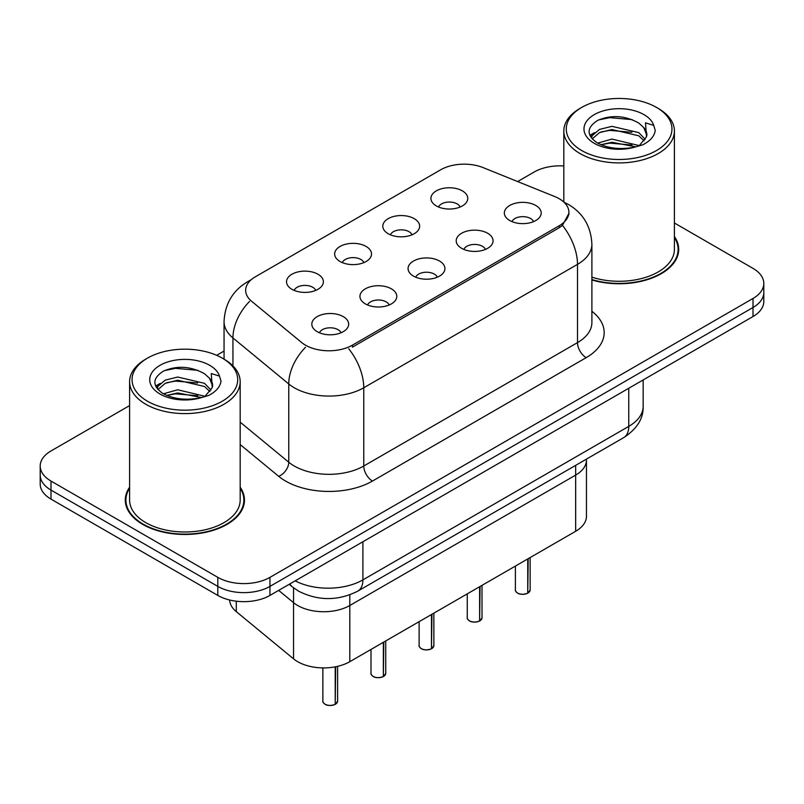 <?xml version="1.0" encoding="UTF-8"?>
<svg xmlns="http://www.w3.org/2000/svg" width="804" height="804" viewBox="0 0 804 804"><rect width="100%" height="100%" fill="white"/><g stroke="black" fill="none" stroke-linecap="round" stroke-linejoin="round"><path stroke-width="1.21" d="M533.554 221.623A11.055 6.382 0 0 0 530.59 218.517A11.055 6.382 0 0 0 519.696 216.899A11.055 6.382 0 0 0 511.977 221.623M485.425 249.411A11.055 6.382 0 0 0 482.45 246.305A11.055 6.382 0 0 0 471.556 244.687A11.055 6.382 0 0 0 463.848 249.411M437.286 277.199A11.055 6.382 0 0 0 434.321 274.094A11.055 6.382 0 0 0 423.427 272.476A11.055 6.382 0 0 0 415.718 277.199M389.156 304.987A11.055 6.382 0 0 0 386.191 301.882A11.055 6.382 0 0 0 375.297 300.264A11.055 6.382 0 0 0 367.579 304.987M341.027 332.776A11.055 6.382 0 0 0 338.052 329.67A11.055 6.382 0 0 0 327.158 328.052A11.055 6.382 0 0 0 319.449 332.776M460.139 207.03A11.055 6.382 0 0 0 457.174 203.914A11.055 6.382 0 0 0 446.28 202.296A11.055 6.382 0 0 0 438.562 207.03M412.01 234.818A11.055 6.382 0 0 0 409.035 231.703A11.055 6.382 0 0 0 398.141 230.085A11.055 6.382 0 0 0 390.432 234.818M363.87 262.606A11.055 6.382 0 0 0 360.906 259.491A11.055 6.382 0 0 0 350.011 257.873A11.055 6.382 0 0 0 342.303 262.606M315.741 290.395A11.055 6.382 0 0 0 312.776 287.279A11.055 6.382 0 0 0 301.882 285.661A11.055 6.382 0 0 0 294.163 290.395M554.74 196.558A33.175 19.155 180 0 1 559.172 198.699A33.175 19.155 180 0 1 568.89 212.246A33.175 19.155 180 0 1 559.172 225.783L352.393 345.167A33.175 19.155 180 0 1 301.761 342.615L251.662 301.309A33.175 19.155 180 0 1 245.662 290.324A33.175 19.155 180 0 1 255.381 276.777L440.713 169.775A33.175 19.155 180 0 1 483.194 167.634L554.74 196.558M509.736 220.517A18.432 10.643 180 0 1 506.078 217.512A18.432 10.643 180 0 1 512.178 204.286A18.432 10.643 180 0 1 535.796 205.472A18.432 10.643 180 0 1 539.454 217.512A18.432 10.643 180 0 1 509.736 220.517M317.198 331.68A18.432 10.643 180 0 1 313.55 328.665A18.432 10.643 180 0 1 319.65 315.439A18.432 10.643 180 0 1 343.268 316.625A18.432 10.643 180 0 1 346.926 328.665A18.432 10.643 180 0 1 317.198 331.68M365.338 303.892A18.432 10.643 180 0 1 361.679 300.877A18.432 10.643 180 0 1 367.78 287.651A18.432 10.643 180 0 1 391.397 288.837A18.432 10.643 180 0 1 395.055 300.877A18.432 10.643 180 0 1 365.338 303.892M413.467 276.094A18.432 10.643 180 0 1 409.809 273.089A18.432 10.643 180 0 1 415.919 259.863A18.432 10.643 180 0 1 439.537 261.049A18.432 10.643 180 0 1 443.195 273.089A18.432 10.643 180 0 1 413.467 276.094M461.596 248.305A18.432 10.643 180 0 1 457.948 245.3A18.432 10.643 180 0 1 464.049 232.075A18.432 10.643 180 0 1 487.666 233.26A18.432 10.643 180 0 1 491.324 245.3A18.432 10.643 180 0 1 461.596 248.305M436.321 205.924A18.432 10.643 180 0 1 432.663 202.909A18.432 10.643 180 0 1 438.763 189.684A18.432 10.643 180 0 1 462.38 190.88A18.432 10.643 180 0 1 466.039 202.909A18.432 10.643 180 0 1 436.321 205.924M291.922 289.289A18.432 10.643 180 0 1 288.264 286.284A18.432 10.643 180 0 1 294.364 273.058A18.432 10.643 180 0 1 317.982 274.244A18.432 10.643 180 0 1 321.64 286.284A18.432 10.643 180 0 1 291.922 289.289M340.052 261.501A18.432 10.643 180 0 1 336.394 258.496A18.432 10.643 180 0 1 342.504 245.27A18.432 10.643 180 0 1 366.121 246.456A18.432 10.643 180 0 1 369.78 258.496A18.432 10.643 180 0 1 340.052 261.501M388.181 233.713A18.432 10.643 180 0 1 384.533 230.698A18.432 10.643 180 0 1 390.633 217.482A18.432 10.643 180 0 1 414.251 218.668A18.432 10.643 180 0 1 417.909 230.698A18.432 10.643 180 0 1 388.181 233.713M586.458 459.114L586.458 460.049A36.863 21.286 180 0 1 575.664 475.094L349.8 605.502A36.863 21.286 180 0 1 293.54 602.658L278.656 590.387L293.54 602.658L293.54 658.838L236.286 611.633A36.863 21.286 180 0 1 229.632 600.005M575.664 465.355L575.664 531.283A36.863 21.286 180 0 0 586.458 516.228L586.458 460.049A36.863 21.286 180 0 1 575.664 475.094L349.8 605.502A36.863 21.286 180 0 1 293.54 602.658L293.54 587.824M575.664 531.283L349.8 661.682A36.863 21.286 180 0 1 293.54 658.838M129.595 487.234A59.596 34.401 0 0 0 125.293 500.068A59.596 34.401 0 0 0 142.74 524.399A59.596 34.401 0 0 0 207.683 531.856A59.596 34.401 0 0 0 244.476 500.068A59.596 34.401 0 0 0 240.175 487.234M125.906 503.163A59.596 34.401 0 0 0 125.695 504.078M568.971 213.251L562.468 225.391L559.252 227.723L352.474 347.107M129.595 405.588L50.994 450.964A36.863 21.286 0 0 0 40.2 466.008L40.2 484.068A36.863 21.286 0 0 0 50.994 499.113L217.814 595.422L217.814 586.397A36.863 21.286 0 0 0 269.943 586.397L753.006 307.5A36.863 21.286 0 0 0 763.8 292.455A36.863 21.286 0 0 1 753.006 307.5L269.943 586.397A36.863 21.286 0 0 1 217.814 586.397L50.994 490.088L217.814 586.397L217.814 577.362A36.863 21.286 0 0 0 269.943 577.362L753.006 298.475A36.863 21.286 0 0 0 763.8 283.42A36.863 21.286 0 0 0 753.006 268.375L674.405 222.999M40.2 475.033A36.863 21.286 0 0 0 50.994 490.088A36.863 21.286 0 0 1 40.2 475.033M591.895 279.973A59.596 34.401 0 0 0 678.707 249.361A59.596 34.401 0 0 0 674.405 236.527M563.825 165.936A36.863 21.286 0 0 0 534.057 172.066L517.635 181.553M224.055 351.046L216.668 355.318M40.2 466.008A36.863 21.286 0 0 0 50.994 481.053L217.814 577.362M244.064 504.078A59.596 34.401 0 0 0 243.863 503.163M678.305 253.381A59.596 34.401 0 0 0 678.094 252.466M217.814 595.422A36.863 21.286 0 0 0 269.943 595.422L753.006 316.535A36.863 21.286 0 0 0 763.8 301.48L763.8 283.42M527.746 593.151L527.695 593.262C523.314 594.669 519.957 594.628 517.605 593.131C515.676 591.453 514.932 590.417 515.394 590.015A7.377 4.261 0 0 0 517.555 593.02A7.377 4.261 0 0 0 527.746 593.151L527.746 558.941M527.695 593.262L527.585 593.241A7.125 4.11 180 0 1 517.726 593.121M527.746 592.849L528.198 558.679M479.616 620.939L479.566 621.05C475.184 622.457 471.817 622.417 469.476 620.919C467.536 619.241 466.802 618.206 467.265 617.804A7.377 4.261 0 0 0 469.425 620.809A7.377 4.261 0 0 0 479.616 620.939L479.616 586.729M479.566 621.05L479.445 621.03A7.125 4.11 180 0 1 469.596 620.909M479.616 620.638L480.068 586.468M431.477 648.727L431.426 648.838C427.055 650.245 423.688 650.205 421.336 648.707C419.407 647.039 418.673 645.994 419.125 645.592A7.377 4.261 0 0 0 421.286 648.597A7.377 4.261 0 0 0 431.477 648.727L431.477 614.517M431.426 648.838L431.316 648.828A7.125 4.11 180 0 1 421.457 648.697M431.477 648.426L431.939 614.256M383.347 676.516L383.297 676.626C378.915 678.043 375.558 677.993 373.207 676.496C371.277 674.827 370.533 673.782 370.996 673.38A7.377 4.261 0 0 0 373.156 676.385A7.377 4.261 0 0 0 383.347 676.516L383.347 642.316M383.297 676.626L383.186 676.616A7.125 4.11 180 0 1 373.327 676.486M383.347 676.214L383.799 642.044M335.218 704.304L335.167 704.415C330.786 705.832 327.419 705.781 325.077 704.294C323.138 702.616 322.404 701.57 322.866 701.168A7.377 4.261 0 0 0 325.027 704.173A7.377 4.261 0 0 0 335.218 704.304L335.218 666.858M335.167 704.415L335.047 704.404A7.125 4.11 180 0 1 325.198 704.274M335.218 704.002L335.67 666.767M591.895 279.571A58.973 34.049 0 0 0 678.094 249.361A58.973 34.049 0 0 0 674.405 237.512M591.895 277.149A55.295 31.919 0 0 0 674.405 249.361L674.405 130.982A55.295 31.919 0 0 0 658.215 108.409L656.476 107.404A52.833 30.502 0 0 0 581.754 107.404A52.833 30.502 0 0 0 581.754 150.549A52.833 30.502 0 0 0 656.476 150.549A52.833 30.502 0 0 0 656.476 107.404L658.215 108.409M581.754 107.404L580.026 108.409A55.295 31.919 0 0 0 563.825 130.982A55.295 31.919 0 0 0 580.026 153.554A55.295 31.919 0 0 0 640.275 160.478A55.295 31.919 0 0 0 674.405 130.982M646.486 136.901L646.898 134.992A27.778 16.04 0 0 0 643.753 127.585L638.788 123.052C625.03 115.454 611.311 114.58 597.633 120.439C586.548 127.545 586.287 134.941 596.859 142.63C607.603 148.459 620.316 149.946 634.969 147.092L642.768 144.81C650.275 140.961 654.436 136.157 655.26 130.399L653.722 125.414L645.511 122.841L646.476 136.901L639.703 145.082M597.673 143.112L611.924 139.082L639.049 145.554M631.884 145.022L609.744 143.122L600.95 144.72L611.924 142.258L635.964 146.871M591.453 137.956L592.287 135.554L599.482 129.424L611.924 126.339L638.758 132.61L645.21 139.333M592.216 138.871L599.482 132.61L611.924 129.524L638.758 135.796L644.145 140.841M643.753 127.585L646.878 135.373M589.855 135.273L594.568 132.64M598.859 119.856L609.744 117.645L632.155 119.625M590.458 136.469L592.427 135.293M600.91 131.987L609.744 130.389L631.884 132.288M129.595 488.219A58.973 34.049 0 0 0 125.906 500.068A58.973 34.049 0 0 0 143.182 524.148A58.973 34.049 0 0 0 207.452 531.524A58.973 34.049 0 0 0 243.863 500.068A58.973 34.049 0 0 0 240.175 488.219M147.524 358.112L145.785 359.117A55.295 31.919 0 0 0 129.595 381.689L129.595 500.068A55.295 31.919 0 0 0 145.785 522.64A55.295 31.919 0 0 0 206.045 529.565A55.295 31.919 0 0 0 240.175 500.068L240.175 381.689A55.295 31.919 0 0 0 223.974 359.117L222.246 358.112A52.833 30.502 0 0 0 147.524 358.112A52.833 30.502 0 0 0 147.524 401.246A52.833 30.502 0 0 0 222.236 401.246A52.833 30.502 0 0 0 222.246 358.112L223.974 359.117M129.595 381.689A55.295 31.919 0 0 0 145.785 404.261A55.295 31.919 0 0 0 206.045 411.176A55.295 31.919 0 0 0 240.175 381.689M212.246 387.608L212.658 385.699A27.778 16.04 0 0 0 209.522 378.292L204.548 373.759C190.789 366.162 177.071 365.287 163.393 371.146C152.308 378.252 152.056 385.649 162.619 393.327C173.373 399.156 186.076 400.643 200.729 397.789L208.537 395.518C216.035 391.669 220.195 386.865 221.02 381.096L219.482 376.121L211.271 373.538L212.236 387.608L205.462 395.789M163.443 393.809L177.694 389.779L204.809 396.251M197.643 395.729L175.503 393.829L166.709 395.427L177.694 392.965L201.724 397.578M157.212 388.664L158.056 386.252L165.242 380.131L177.694 377.036L204.517 383.317L210.98 390.03M157.986 389.578L165.242 383.317L177.694 380.222L204.517 386.503L209.904 391.548M209.522 378.292L212.638 386.081M155.624 385.98L160.328 383.347M164.619 370.554L175.503 368.353L197.925 370.322M156.217 387.176L158.197 386M166.679 382.694L175.503 381.086L197.643 382.985M349.8 594.849L349.8 661.682M559.172 225.783L559.172 227.773M352.393 345.167L352.393 347.157M236.286 601.201L236.286 611.633M591.895 311.299A61.436 35.466 180 0 1 586.186 357.659L372.463 481.053A12.291 7.095 60 0 1 363.77 466.008L577.503 342.615A49.144 28.371 0 0 0 591.895 322.545L591.895 244.295A49.144 28.371 180 0 1 577.503 264.365A43.004 24.834 -120 0 0 562.468 225.391M372.463 481.053A61.436 35.466 180 0 1 285.581 481.053A61.436 35.466 180 0 1 278.697 476.32L240.175 444.562M305.51 347.298A43.004 28.763 129.5 0 0 288.757 383.97L288.757 462.22A49.144 28.371 0 0 0 294.264 466.008A49.144 28.371 0 0 0 363.77 466.008L363.77 387.759A49.144 28.371 180 0 1 294.264 387.759A49.144 28.371 180 0 1 288.757 383.97L232.939 337.941A49.144 28.371 180 0 1 224.055 321.67L224.055 359.157M348.745 348.785A43.004 24.834 60 0 1 363.77 387.759L577.503 264.365L577.503 342.615A12.291 7.095 60 0 0 586.186 357.659M250.195 280.666A43.004 24.834 -120 0 0 247.351 281.913C232.647 290.746 224.889 303.992 224.055 321.67M249.521 301.45A43.004 28.763 129.5 0 0 232.939 337.941L232.939 365.9M269.943 577.362L269.943 595.422M753.006 298.475L753.006 316.535M50.994 481.053L50.994 499.113M240.175 422.16L288.757 462.22A12.291 8.221 -50.5 0 1 278.697 476.32M295.179 580.85A49.144 28.371 0 0 0 362.905 579.875L628.758 426.381A49.144 28.371 0 0 0 643.16 406.321C643.522 418.512 637.019 428.954 623.673 437.637L357.81 591.121A24.572 14.191 60 0 0 362.905 579.875L362.905 541.755M628.758 388.262L628.758 426.381A24.572 14.191 60 0 1 623.673 437.637M289.852 583.925A24.572 16.432 129.5 0 0 292.385 586.91L289.219 584.297M528.198 592.89A7.377 4.261 0 0 0 530.137 590.015L530.137 557.564M480.068 620.678A7.377 4.261 0 0 0 482.008 617.804L482.008 585.352M431.939 648.466A7.377 4.261 0 0 0 433.869 645.592L433.869 613.14M383.799 676.254A7.377 4.261 0 0 0 385.739 673.38L385.739 640.929M335.67 704.043A7.377 4.261 0 0 0 337.61 701.168L337.61 666.345M653.722 125.414A35.145 20.291 0 0 0 643.974 114.63A35.145 20.291 0 0 0 594.267 114.63A35.145 20.291 0 0 0 594.267 143.323A35.145 20.291 0 0 0 634.969 147.092M219.482 376.121A35.145 20.291 0 0 0 209.733 365.328A35.145 20.291 0 0 0 160.026 365.328A35.145 20.291 0 0 0 160.026 394.03A35.145 20.291 0 0 0 200.729 397.789M568.89 212.246L568.89 214.628M591.895 244.295C591.061 226.627 583.302 213.372 568.599 204.548L563.936 202.176M251.31 279.631L247.351 281.913M357.81 591.121C338.042 601.06 318.263 601.06 298.485 591.121L292.385 586.91M643.16 406.321L643.16 379.95M515.394 590.015L515.394 566.076M530.137 590.015L528.148 593M467.265 617.804L467.265 593.865M482.008 617.804L480.018 620.788M419.125 645.592L419.125 621.653M433.869 645.592L431.889 648.577M370.996 673.38L370.996 649.441M385.739 673.38L383.749 676.365M322.866 701.168L322.866 667.913M337.61 701.168L335.62 704.153M678.094 254.295L678.094 249.361M563.825 202.075L563.825 130.982M243.863 504.992L243.863 500.068M125.906 504.992L125.906 500.068"/></g></svg>
